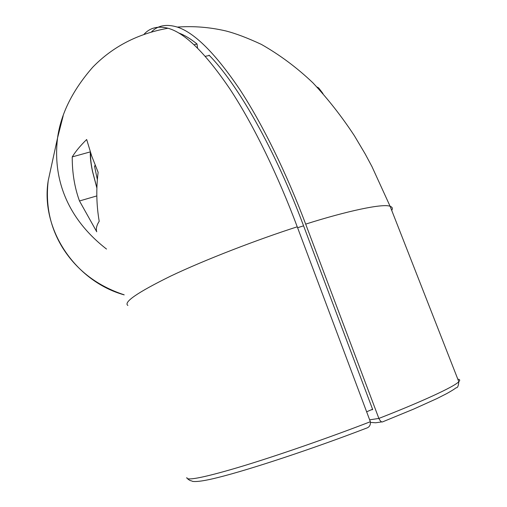 <?xml version="1.0" encoding="UTF-8"?>
<svg xmlns="http://www.w3.org/2000/svg" width="507" height="507" viewBox="0 0 507 507"><rect width="100%" height="100%" fill="white"/><g stroke="black" fill="none" stroke-linecap="round" stroke-linejoin="round"><path stroke-width="0.76" d="M144.026 34.299C149.888 27.752 157.88 25.73 167.994 28.24C184.96 32.847 205.728 53.286 230.311 89.568C254.159 125.939 278.381 176.468 297.248 226.806L370.357 421.723C370.731 425.145 369.311 427.331 366.092 428.288C312.407 448.91 250.116 469.495 218.542 477.379C205.544 480.68 196.862 482.011 192.483 481.365C190.569 480.135 191.177 481.726 187.432 478.665M86.672 139.507L91.672 155.934L98.13 172.323C96.064 188.737 96.425 205.05 99.201 221.267C96.622 225.317 95.791 228.822 96.729 231.769L79.485 200.968C74.599 187.552 72.178 172.862 72.235 156.904C75.537 151.492 80.347 145.693 86.672 139.507M96.812 195.93L79.485 200.968M90.29 151.891L72.235 156.904M372.569 409.238L366.637 411.804M209.372 55.485L205.322 56.315M391.708 210.38C392.931 208.44 392.393 207.071 390.105 206.286C382.842 203.269 346.325 211.197 305.677 224.119L378.862 418.427C380.358 421.368 381.708 422.477 382.905 421.742L413.617 409.111L436.964 398.559L446.718 393.603C454.481 389.224 455.007 388.539 456.142 387.766C457.593 387.963 458.48 385.935 458.803 381.695C460.248 380.187 459.925 379.356 457.827 379.204M305.677 224.119C287.177 174.972 263.456 125.654 239.862 89.631C215.538 53.615 194.694 32.765 177.323 27.08C166.461 23.81 157.848 25.42 151.492 31.909M371.099 409.871L372.702 409.586L303.56 225.792C275.098 149.311 237.206 83.528 209.042 55.143L209.074 55.542M197.534 48.057L197.039 43.989C190.486 38.69 184.358 35.015 178.66 32.968M322.972 93.548L318.688 87.965L316.957 87.001M194.124 44.787L197.039 43.989M381.929 421.881L375.719 422.775L370.547 422.401M95.208 165.326L94.536 166.163L97.357 179.586M95.443 165.909L94.536 166.163M106.514 249.057C68.318 219.411 52.443 180.258 57.551 137.929L63.185 115.786M127.865 305.474C123.245 302.248 137.422 292.501 170.415 276.226C204.847 259.768 258.12 239.355 297.248 226.806M186.868 477.543C185.841 480.75 200.157 478.678 237.675 467.606C275.225 456.458 330.862 437.015 370.357 421.723M51.194 167.025L48.222 180.625C45.319 205.379 50.244 227.966 62.982 248.379C77.159 270.561 97.553 286.037 124.171 294.814M303.573 225.837L297.584 227.713M369.654 419.84L378.862 418.427C419.84 402.488 454.519 386.689 458.803 381.695L390.105 206.286L371.935 166.537L365.16 153.9L354.399 135.762C341.781 116.559 327.953 98.916 312.908 82.831C297.089 67.761 279.915 54.946 261.371 44.394C247.403 37.898 235.552 33.411 225.811 30.94C209.708 27.194 193.547 25.908 177.323 27.08M90.652 152.962C90.328 157.772 90.994 164.034 92.648 171.734L96.875 187.812M167.994 28.24C137.714 33.69 112.605 46.707 92.661 67.292C72.558 90.328 60.853 113.879 57.551 137.929L48.222 180.625C40.287 228.701 74.846 281.157 124.19 294.878M90.335 152.018C90.069 156.897 90.778 163.336 92.47 171.341L96.869 188.034"/></g></svg>
